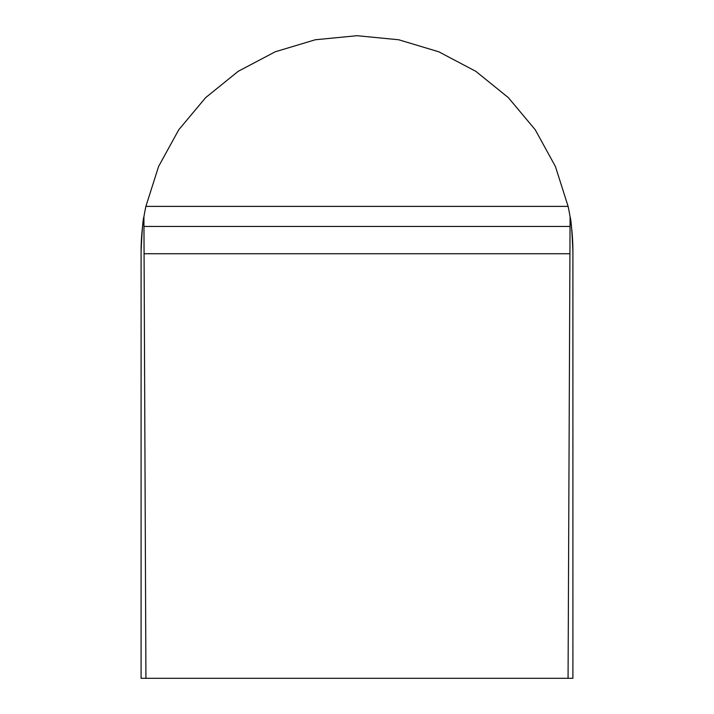 <?xml version="1.0" encoding="UTF-8"?>
<svg xmlns="http://www.w3.org/2000/svg" width="714" height="714" viewBox="0 0 714 714"><rect width="100%" height="100%" fill="white"/><g stroke="black" fill="none" stroke-linecap="round" stroke-linejoin="round"><path stroke-width="1.07" d="M145.933 678.3L141.095 678.3L141.095 251.605C141.979 230.961 142.925 219.35 143.916 216.788L143.96 226.436L570.04 226.436L570.084 216.788C571.084 219.394 572.021 230.997 572.905 251.605L572.905 678.3L145.933 678.3L144.076 253.738L569.924 253.738L568.067 678.3M141.095 321.702L141.095 251.605A215.905 215.905 0 0 1 145.888 206.382L158.588 166.478L178.75 129.778L205.623 97.657L238.181 71.338L275.211 51.792L315.32 39.761L357 35.7L398.68 39.761L438.789 51.792L475.819 71.338L508.377 97.657L535.25 129.778L555.412 166.478L568.112 206.382A215.905 215.905 0 0 1 572.905 251.605L572.905 321.702M145.888 206.382L568.112 206.382M144.076 253.738L143.96 226.436M570.04 226.436L569.924 253.738"/></g></svg>
